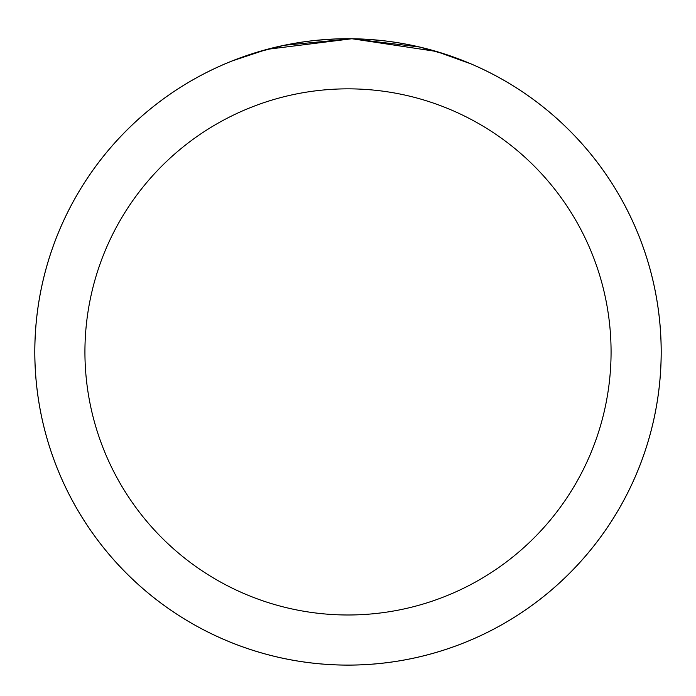 <?xml version="1.0" encoding="UTF-8"?>
<svg xmlns="http://www.w3.org/2000/svg" width="696" height="696" viewBox="0 0 696 696"><rect width="100%" height="100%" fill="white"/><g stroke="black" fill="none" stroke-linecap="round" stroke-linejoin="round"><path stroke-width="1.04" d="M363.704 39.107L382.269 40.594M405.55 44.048L421.524 47.467M447.424 54.914L471.47 64.076L436.462 51.469L351.915 38.741L267.081 49.346L231.994 60.987M276.06 47.084L255.945 52.548L284.055 45.31L351.828 38.741L419.54 46.997L447.519 54.949M661.174 351.915A313.174 313.174 0 0 1 348 665.089A313.174 313.174 0 0 1 34.826 351.915A313.174 313.174 0 0 1 348 38.741A313.174 313.174 0 0 1 661.174 351.915A313.174 313.174 0 0 0 348 38.741A313.174 313.174 0 0 0 34.826 351.915M661.2 351.915A313.2 313.2 0 0 1 348 665.115A313.2 313.2 0 0 1 34.8 351.915A313.2 313.2 0 0 1 348 38.715A313.2 313.2 0 0 1 661.2 351.915M263.175 50.416L270.161 48.537M336.533 38.924L316.532 40.298M84.929 351.915A263.071 263.071 0 0 0 348 614.986A263.071 263.071 0 0 0 611.071 351.915A263.071 263.071 0 0 0 348 88.844A263.071 263.071 0 0 0 84.929 351.915"/></g></svg>
